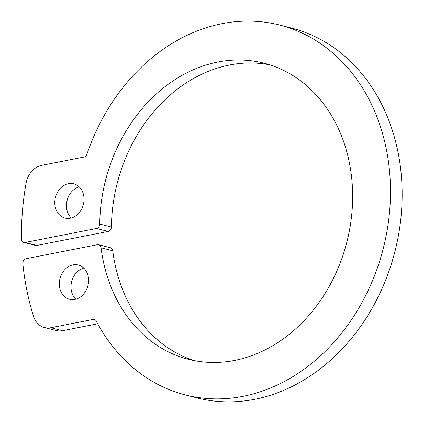 <?xml version="1.0" encoding="UTF-8"?>
<svg xmlns="http://www.w3.org/2000/svg" width="423" height="423" viewBox="0 0 423 423"><rect width="100%" height="100%" fill="white"/><g stroke="black" fill="none" stroke-linecap="round" stroke-linejoin="round"><path stroke-width="0.63" d="M75.812 299.188A17.671 14.403 104.3 0 1 71.027 287.984A17.671 14.403 104.3 0 1 83.754 268.076M97.739 323.785L62.498 330.696A20.79 16.946 104.3 0 1 56.217 330.543L44.547 327.566A20.79 16.946 -75.7 0 0 50.823 327.719L62.498 330.696M112.74 250.749L101.065 247.767A4.156 3.389 -75.7 0 0 98.691 244.732L110.361 247.714A4.156 3.389 104.3 0 1 112.74 250.749A152.809 124.552 -75.7 0 0 194.268 360.613M269.784 64.846A152.809 124.552 -75.7 0 0 111.413 227.035A4.156 3.389 104.3 0 1 108.198 231.444L36.806 245.446A4.156 3.389 104.3 0 1 35.548 245.414L23.878 242.437A4.156 3.389 -75.7 0 0 25.137 242.469L36.806 245.446M23.878 242.437A4.156 3.389 -75.7 0 1 21.467 238.873A247.402 201.655 104.3 0 1 26.062 183.281A20.79 16.946 -75.7 0 1 41.745 165.335L84.013 157.044A4.156 3.389 104.3 0 0 86.958 154.199A190.852 155.558 104.3 0 1 279.756 25.073L291.426 28.05A190.852 155.558 104.3 0 1 394.939 251.458A190.852 155.558 104.3 0 1 196.996 397.895L185.327 394.918A190.852 155.558 104.3 0 1 96.285 321.068A4.156 3.389 104.3 0 0 94.345 319.46A4.156 3.389 104.3 0 0 93.092 319.428L50.823 327.719M71.27 217.993A17.671 14.403 104.3 0 1 66.485 206.789A17.671 14.403 104.3 0 1 79.212 186.887M44.547 327.566A20.79 16.946 -75.7 0 1 33.496 316.245A247.402 201.655 104.3 0 1 22.853 263.645A4.156 3.389 -75.7 0 1 26.041 258.707L97.433 244.7A4.156 3.389 -75.7 0 1 98.691 244.732M279.756 25.073A190.852 155.558 104.3 0 1 383.27 248.475A190.852 155.558 104.3 0 1 185.327 394.918M108.198 231.444L96.529 228.462L25.137 242.469M96.529 228.462A4.156 3.389 -75.7 0 0 99.743 224.053L111.413 227.035M101.065 247.767A152.809 124.552 -75.7 0 0 188.388 359.296A152.809 124.552 -75.7 0 0 346.871 242.051A152.809 124.552 -75.7 0 0 263.994 63.18A152.809 124.552 -75.7 0 0 99.743 224.053M59.352 285.007A17.671 14.403 104.3 0 1 78.318 265.02A17.671 14.403 104.3 0 1 87.905 285.705A17.671 14.403 104.3 0 1 69.578 299.262A17.671 14.403 104.3 0 1 59.352 285.007M54.816 203.812A17.671 14.403 104.3 0 1 73.782 183.825A17.671 14.403 104.3 0 1 83.363 204.515A17.671 14.403 104.3 0 1 65.036 218.072A17.671 14.403 104.3 0 1 54.816 203.812M95.461 320.037L93.092 319.428"/></g></svg>
